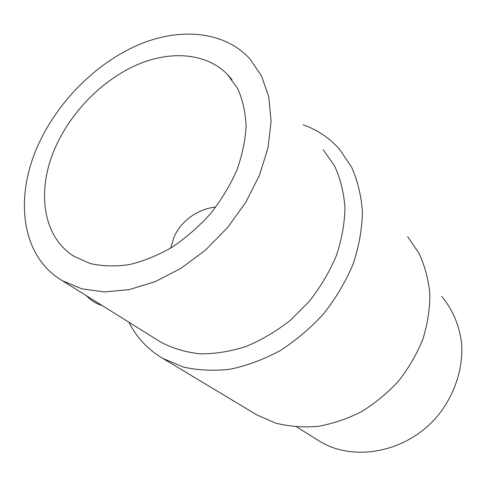 <?xml version="1.0" encoding="UTF-8"?>
<svg xmlns="http://www.w3.org/2000/svg" width="486" height="486" viewBox="0 0 486 486"><rect width="100%" height="100%" fill="white"/><g stroke="black" fill="none" stroke-linecap="round" stroke-linejoin="round"><path stroke-width="0.73" d="M170.677 248.103L173.958 237.356C181.296 219.587 199.928 208.409 215.79 207.091M407.639 236.658L418.914 253.115C424.728 265.544 428.36 279.043 429.818 293.605C429.922 308.543 427.656 323.591 423.014 338.754C417.043 353.68 408.993 367.653 398.866 380.672C387.731 392.852 375.265 403.192 361.487 411.678C347.229 418.914 332.661 423.816 317.777 426.398C303.027 427.595 288.939 426.483 275.532 423.057L257.124 415.05L254.7 413.592M303.094 124.787C317.249 129.744 329.356 137.866 339.416 149.147L351.548 167.062C357.684 180.786 361.323 195.882 362.453 212.364C362.034 229.368 358.905 246.657 353.055 264.238C345.68 281.619 335.972 298.021 323.925 313.427C310.748 327.916 296.156 340.315 280.161 350.631C263.685 359.506 247.01 365.703 230.121 369.208C213.469 371.116 197.741 370.35 182.93 366.912L162.846 358.431C147.896 349.592 136.596 337.539 128.96 322.267M57.196 143.467C73.532 109.174 104.053 79.042 137.574 64.571C171.042 50.307 206.331 52.944 227.442 74.437L237.624 88.555C242.666 99.673 245.491 112.163 246.098 126.038C245.339 140.466 242.21 155.307 236.725 170.562C229.927 185.731 221.148 200.153 210.389 213.834C198.701 226.762 185.895 237.915 171.977 247.301C157.725 255.442 143.449 261.225 129.148 264.651C115.146 266.65 102.109 266.261 90.038 263.473L74.006 256.298C41.103 235.862 36.134 186.885 57.196 143.467M86.551 295.798C90.985 300.524 95.979 303.689 101.538 305.287L101.945 305.408M441.731 296.436C452.721 309.539 459.713 326.039 461.7 344.331C463.146 369.026 454.495 395.185 437.613 415.955C407.037 452.466 353.814 462.393 319.575 441.221L317.322 439.818M40.198 140.715C60.416 98.767 97.82 62.105 139.032 44.597C180.148 27.356 223.846 30.922 249.597 58.551L261.456 75.84L268.813 97.024L271.109 121.354L268.011 147.835L259.469 175.276L245.758 202.352L227.472 227.715L205.493 250.077L180.944 268.351L155.058 281.704L129.124 289.632L104.338 291.958L81.751 288.824L62.232 280.622C19.871 255.739 13.918 194.242 40.198 140.715M323.275 149.773L334.666 166.127C340.437 178.708 343.875 192.59 344.975 207.777C344.635 223.457 341.767 239.416 336.373 255.66C329.563 271.735 320.59 286.892 309.448 301.144L290.464 320.201C276.413 331.245 261.602 340.006 246.044 346.482C230.388 351.5 215.11 353.954 200.202 353.838C185.81 352.277 172.718 348.401 160.915 342.205L158.308 340.583M162.846 358.431L257.124 415.05M227.442 74.437L231.998 79.734M296.8 427.006L319.575 441.221M62.232 280.622L160.915 342.205"/></g></svg>
